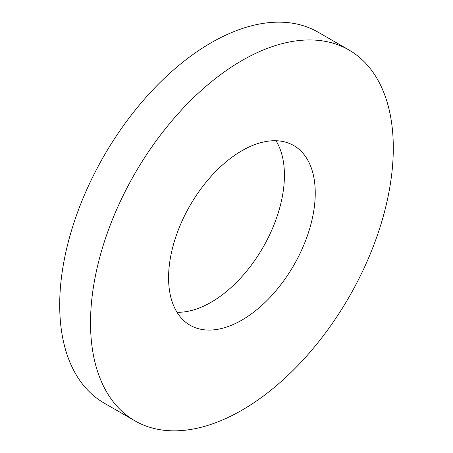 <?xml version="1.0" encoding="UTF-8"?>
<svg xmlns="http://www.w3.org/2000/svg" width="453" height="453" viewBox="0 0 453 453"><rect width="100%" height="100%" fill="white"/><g stroke="black" fill="none" stroke-linecap="round" stroke-linejoin="round"><path stroke-width="0.68" d="M176.987 312.259A103.709 59.875 120 0 0 211.087 302.281A103.709 59.875 120 0 0 276.013 140.741M241.913 320.078A103.709 59.875 120 0 0 309.665 228.686A103.709 59.875 120 0 0 293.765 145.583A103.709 59.875 120 0 0 241.913 150.719A103.709 59.875 120 0 0 174.162 242.112A103.709 59.875 120 0 0 190.056 325.214A103.709 59.875 120 0 0 241.913 320.078M241.913 60.589A214.099 123.612 120 0 0 102.044 249.252A214.099 123.612 120 0 0 134.864 420.814A214.099 123.612 120 0 0 241.913 410.208A214.099 123.612 120 0 0 381.777 221.545A214.099 123.612 120 0 0 348.963 49.983A214.099 123.612 120 0 0 241.913 60.589M348.963 49.983L318.136 32.186A214.099 123.612 120 0 0 211.087 42.792A214.099 123.612 120 0 0 71.223 231.455A214.099 123.612 120 0 0 104.037 403.017L134.864 420.814"/></g></svg>
